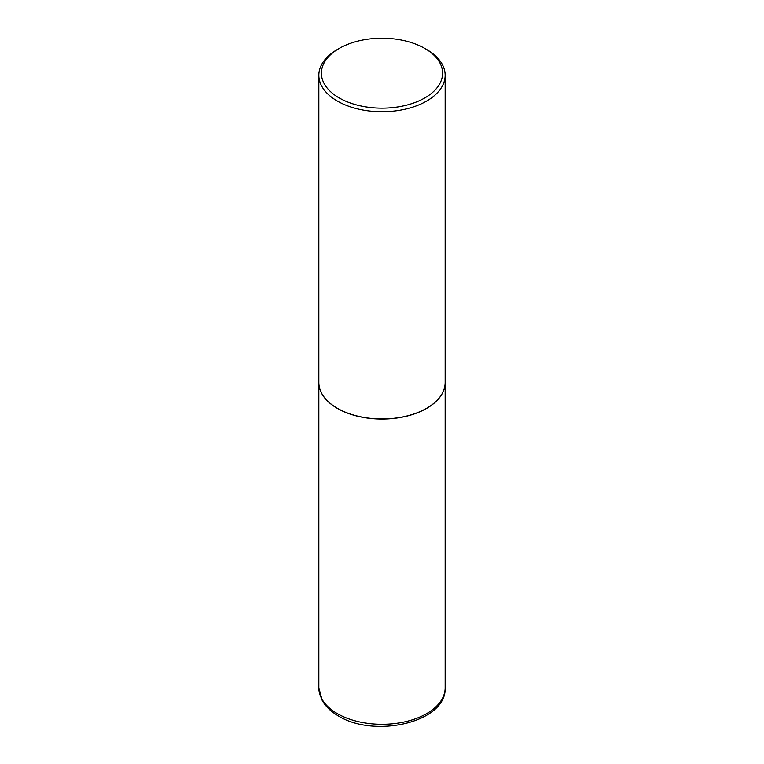 <?xml version="1.0" encoding="UTF-8"?>
<svg xmlns="http://www.w3.org/2000/svg" width="764" height="764" viewBox="0 0 764 764"><rect width="100%" height="100%" fill="white"/><g stroke="black" fill="none" stroke-linecap="round" stroke-linejoin="round"><path stroke-width="1.15" d="M318.846 382.516A63.154 36.462 0 0 0 318.846 382.573A63.154 36.462 0 0 0 337.344 408.358A63.154 36.462 0 0 0 406.171 416.265A63.154 36.462 0 0 0 445.154 382.573A63.154 36.462 0 0 0 445.154 382.516M339.159 48.447A60.595 34.982 0 0 0 339.159 97.916A60.595 34.982 0 0 0 424.841 97.916A60.595 34.982 0 0 0 424.841 48.447A60.595 34.982 0 0 0 339.159 48.447L337.344 49.498A63.154 36.462 0 0 0 318.846 75.273L318.846 382.468A63.154 36.462 0 0 0 337.344 408.253L337.43 408.301A63.03 36.386 0 0 0 426.57 408.301A63.03 36.386 0 0 0 426.618 408.282M337.43 408.301L337.344 408.253A63.154 36.462 0 0 0 426.656 408.253A63.154 36.462 0 0 0 445.154 382.468L445.154 75.273A63.154 36.462 0 0 0 426.656 49.498L424.841 48.447L426.656 49.498M318.846 75.273A63.154 36.462 0 0 0 337.344 101.058A63.154 36.462 0 0 0 406.171 108.965A63.154 36.462 0 0 0 445.154 75.273M445.154 687.848C446.749 722.467 374.436 738.501 338.385 715.944C331.07 711.733 325.684 706.585 322.227 700.502L318.846 687.848A63.154 36.462 0 0 0 337.344 713.633A63.154 36.462 0 0 0 406.171 721.531A63.154 36.462 0 0 0 445.154 687.848L445.154 382.573M318.846 687.848L318.846 382.573"/></g></svg>
